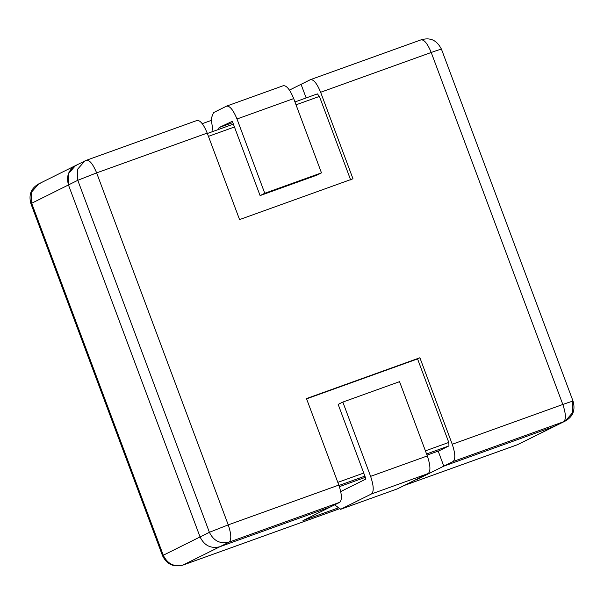 <?xml version="1.0" encoding="UTF-8"?>
<svg xmlns="http://www.w3.org/2000/svg" width="604" height="604" viewBox="0 0 604 604"><rect width="100%" height="100%" fill="white"/><g stroke="black" fill="none" stroke-linecap="round" stroke-linejoin="round"><path stroke-width="0.91" d="M226.545 106.145L226.923 106.01L226.545 106.145C229.777 105.685 233.257 109.966 236.994 118.988L293.703 98.58L236.994 118.988L264.763 193.265L321.471 172.857L293.703 98.58C289.973 89.558 286.485 85.277 283.253 85.738C286.485 85.277 289.973 89.558 293.703 98.58L321.471 172.857L264.763 193.265L260.098 195.59L316.806 175.183L321.471 172.857L316.806 175.183L260.098 195.59L232.329 121.313L260.098 195.59L264.763 193.265L236.994 118.988C233.257 109.966 229.777 105.685 226.545 106.145L213.506 112.631L211.143 118.769L213.031 131.438L211.143 118.769L213.506 112.631L226.727 106.062L283.435 85.655M218.406 129.505L219.086 127.55L232.329 121.313L219.086 127.55L232.812 122.604L219.086 127.55L218.406 129.505M342.838 402.075L399.546 381.668L427.315 455.945C430.441 465.269 430.75 471.128 428.244 473.521L397.485 488.825L340.777 509.232L371.536 493.929C374.042 491.535 373.733 485.676 370.607 476.352L342.838 402.075L338.164 404.393L342.838 402.075L370.607 476.352C373.733 485.676 374.042 491.535 371.536 493.929L340.596 509.315L334.578 504.876L340.777 509.232L397.485 488.825L428.244 473.521L371.536 493.929L428.244 473.521C430.75 471.128 430.441 465.269 427.315 455.945L370.607 476.352L427.315 455.945L399.546 381.668L342.838 402.075M338.164 404.393L365.956 479.017L340.731 491.565L365.956 479.017L338.164 404.393M340.596 509.315L397.485 488.825M557.349 424.876L563.728 421.705L453.143 461.501L443.812 466.145L554.396 426.349L443.812 466.145L438.194 451.12L443.812 466.145L453.143 461.501C455.605 459.146 455.303 453.4 452.237 444.257L562.822 404.469L431.218 52.473L320.633 92.269L352.978 178.776L239.562 219.592L207.217 133.084L96.632 172.88L228.237 524.868L338.821 485.072L306.477 398.572L419.893 357.757L452.237 444.257L419.893 357.757L417.56 358.919L448.787 442.438L448.968 445.888L439.168 450.765L448.968 445.888L426.567 453.951L448.968 445.888L448.787 442.438L417.56 358.919L419.893 357.757L306.477 398.572L338.821 485.072C341.887 494.215 342.189 499.961 339.727 502.317L229.143 542.105L219.811 546.756C210.909 548.885 204.318 545.608 200.06 536.941L68.456 184.952C65.995 175.628 68.856 168.954 77.055 164.93C68.856 168.954 65.995 175.628 68.456 184.952L200.06 536.941L209.392 532.298L77.788 180.302L68.456 184.952L77.788 180.302L77.644 169.165L84.87 160.936L86.568 160.211L84.87 160.936L77.644 169.165L77.788 180.302L96.632 172.88L207.217 133.084L239.562 219.592L352.978 178.776L320.633 92.269C316.972 83.42 313.559 79.222 310.388 79.675L301.056 84.326L310.569 79.6L421.154 39.804C427.436 38.112 435.439 37.531 441.471 49.218L440.724 49.694C442.641 48.622 439.47 49.543 431.218 52.473L562.822 404.469L452.237 444.257C455.303 453.4 455.605 459.146 453.143 461.501L563.728 421.705L554.396 426.349L559.387 423.268M306.145 97.931L301.056 84.326L306.145 97.931M330.396 506.96L219.811 546.756L330.396 506.96L339.727 502.317L330.396 506.96L219.811 546.756L229.143 542.105L339.727 502.317C342.189 499.961 341.887 494.215 338.821 485.072L228.237 524.868L96.632 172.88C92.971 164.031 89.558 159.833 86.387 160.287C89.558 159.833 92.971 164.031 96.632 172.88L77.788 180.302L209.392 532.298L228.237 524.868C231.302 534.011 231.604 539.757 229.143 542.105C231.604 539.757 231.302 534.011 228.237 524.868L209.392 532.298C213.657 540.965 220.241 544.234 229.143 542.105C220.241 544.234 213.657 540.965 209.392 532.298L200.06 536.941C204.318 545.608 210.909 548.885 219.811 546.756L183.027 565.057L338.655 509.051L183.027 565.057C174.126 567.186 167.542 563.917 163.276 555.242L200.06 536.941L68.456 184.952L31.672 203.254L163.276 555.242L31.672 203.254L68.456 184.952L200.06 536.941C204.318 545.608 210.909 548.885 219.811 546.756L330.396 506.96L302.944 520.618L330.396 506.96M350.645 179.939L319.418 96.413L296.036 104.824L319.418 96.413L350.645 179.939M234.45 126.991L208.44 136.353L234.45 126.991M317.364 93.892L319.418 96.413L317.364 93.892L294.963 101.955L317.364 93.892M196.972 120.49C200.143 120.037 203.556 124.235 207.217 133.084C203.556 124.235 200.143 120.037 196.972 120.49M306.583 398.851L417.56 358.919L306.583 398.851M337.81 482.377L363.819 473.015L337.81 482.377M425.412 450.848L448.787 442.438L425.412 450.848M364.982 476.111L338.965 485.473L364.982 476.111M339.388 486.673L365.428 477.303M427.013 455.137L439.168 450.765M572.328 401.69L572.479 412.826L565.253 421.056L563.728 421.705C566.19 419.357 565.888 413.612 562.822 404.469C565.888 413.612 566.19 419.357 563.728 421.705L565.253 421.056C570.878 417.832 576.118 412.298 573.075 401.207L572.328 401.69C574.245 400.611 571.074 401.539 562.822 404.469C571.074 401.539 574.245 400.611 572.328 401.69M310.388 79.675C313.559 79.222 316.972 83.42 320.633 92.269L431.218 52.473C427.556 43.631 424.144 39.434 420.973 39.879L421.154 39.804M420.973 39.879C424.144 39.434 427.556 43.631 431.218 52.473C439.47 49.543 442.641 48.622 440.724 49.694M86.387 160.287L75.53 165.579L68.305 173.816L68.456 184.952L68.305 173.816L75.53 165.579L77.055 164.93M233.378 124.122L207.361 133.484L233.378 124.114M443.812 466.145L554.396 426.349L443.812 466.145L416.367 479.803L443.812 466.145M202.249 123.661L211.151 120.46L202.249 123.661M289.452 90.094L301.056 84.326L289.452 90.094M404.355 485.412L517.613 444.65L554.396 426.349L517.432 444.733L404.355 485.412M337.425 508.206L302.944 520.618L337.425 508.206M416.435 479.395L416.367 479.803L416.435 479.395M75.53 165.579L38.747 183.888L31.521 192.117L31.672 203.254L31.521 192.117L38.747 183.888L40.272 183.238M38.747 183.888C33.122 187.104 27.882 192.646 30.925 203.729L31.672 203.254L30.925 203.729L162.529 555.725L163.276 555.242L162.529 555.725C166.689 564.295 173.461 567.435 182.846 565.133L338.67 509.059M219.811 546.756C210.909 548.885 204.318 545.608 200.06 536.941L163.276 555.242C167.542 563.917 174.126 567.186 183.027 565.057L219.811 546.756M404.272 485.45L517.432 444.733L565.253 421.056M573.075 401.207L441.471 49.218M197.153 120.415L86.568 160.211"/></g></svg>

